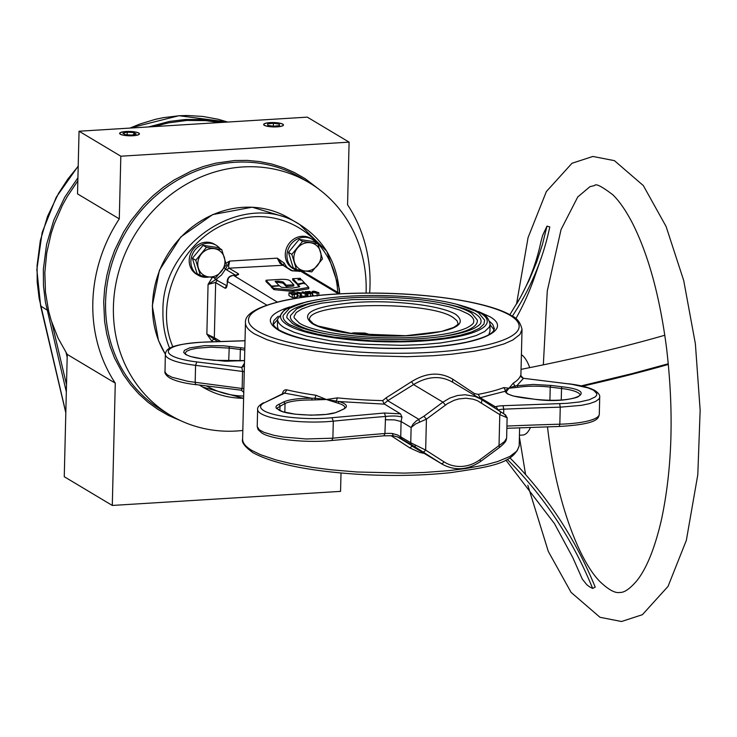 <?xml version="1.0" encoding="UTF-8"?>
<svg xmlns="http://www.w3.org/2000/svg" width="737" height="737" viewBox="0 0 737 737"><rect width="100%" height="100%" fill="white"/><g stroke="black" fill="none" stroke-linecap="round" stroke-linejoin="round"><path stroke-width="1.11" d="M516.84 303.58C528.355 284.141 536.379 263.514 540.921 241.699L542.718 235.149L546.992 226.139L542.414 244.564L536.472 262.565L529.184 280.078L520.589 297.057L509.838 314.745M509.967 457.917A496.508 436.811 131.9 0 1 595.21 587.122L592.668 588.439L589.646 586.873L586.855 584.782L582.359 579.199L572.713 557.43L554.445 523.583L505.877 460.091M592.668 588.439A493.597 434.25 131.9 0 0 507.314 459.381M664.811 335.243A493.597 81.853 -7.2 0 1 521.05 369.366M668.302 363.765L632.171 373.604L581.272 385.884M530.483 427.386A40.765 14.464 86.5 0 1 522.754 435.033L519.438 435.235M668.367 364.428A496.508 82.332 -7.2 0 1 582.534 386.17M521.4 354.7A40.765 14.464 86.5 0 1 529.737 367.625M546.992 226.139L549.793 226.913A496.508 354.479 -160.8 0 1 540.986 258.613A496.508 354.479 -160.8 0 1 512.316 316.191M540.986 258.613L534.27 277.867A496.508 354.479 -160.8 0 1 515.854 318.679M139.063 134.217A9.682 2.137 1.4 0 0 138.971 133.369A9.682 2.137 1.4 0 0 129.583 131.49A9.682 2.137 1.4 0 0 120.122 132.909A9.682 2.137 1.4 0 0 120.002 133.029A9.682 2.137 1.4 0 0 127.851 135.691A9.682 2.137 1.4 0 0 139.063 134.217M136.152 134.033L133.848 132.586L127.234 132.172L122.913 133.213L125.207 134.659L131.831 135.074L136.152 134.033M127.169 134.779L127.234 132.172M133.802 134.604L133.848 132.586M282.041 125.972A9.682 2.137 1.4 0 0 282.99 124.489A9.682 2.137 1.4 0 0 274.901 122.655A9.682 2.137 1.4 0 0 265.08 123.521A9.682 2.137 1.4 0 0 264.141 124.028A9.682 2.137 1.4 0 0 270.074 126.653A9.682 2.137 1.4 0 0 282.041 125.972M279.452 125.594L279.305 124.111L273.409 123.254L267.66 123.89L267.807 125.382L273.703 126.23L279.452 125.594M273.344 126.184L273.409 123.254M279.268 125.612L279.305 124.111M66.09 352.655L67.178 357.252M341.01 473.034L340.558 491.376L112.291 505.444L64.257 476.71L67.242 354.423L58.057 338.108L51.185 320.448L48.651 311.207L45.473 292.147L44.828 272.598L46.735 252.902L51.166 233.436L54.308 223.901L62.341 205.448L67.214 196.622L77.846 180.841M270.009 122.618A9.903 2.183 1.4 0 0 263.662 124.498A9.903 2.183 1.4 0 0 277.112 126.865A9.903 2.183 1.4 0 0 283.459 124.986A9.903 2.183 1.4 0 0 270.009 122.618M125.981 131.499A9.903 2.183 1.4 0 0 119.634 133.379A9.903 2.183 1.4 0 0 133.084 135.746A9.903 2.183 1.4 0 0 139.431 133.867A9.903 2.183 1.4 0 0 125.981 131.499M366.077 293.059A135.415 123.024 120.9 0 0 366.142 291.189A135.415 123.024 120.9 0 0 309.291 182.767A135.415 123.024 120.9 0 0 181.238 187.336A135.415 123.024 120.9 0 0 113.415 306.767A135.415 123.024 120.9 0 0 170.265 415.18A135.415 123.024 120.9 0 0 242.823 430.454M369.633 293.05A148.515 134.926 120.9 0 0 347.56 204.794L349.098 142.14L120.822 156.207L79.052 131.223L307.32 117.146L349.098 142.14M219.727 122.554L205.669 120.619L186.922 120.435L168.119 122.932L153.913 126.607M120.822 156.207L119.293 218.871L77.523 193.886L79.052 131.223M112.291 505.444L115.276 383.157L67.242 354.423M119.293 218.871A148.515 134.926 120.9 0 0 115.276 383.157M209.161 276.955A17.476 15.873 -59.1 0 1 205.623 277.315A17.476 15.873 -59.1 0 1 198.216 275.242A17.476 15.873 -59.1 0 1 191.804 255.951A17.476 15.873 -59.1 0 1 208.746 243.192A17.476 15.873 -59.1 0 1 216.153 245.255A17.476 15.873 -59.1 0 1 219.985 248.59M216.153 245.255L214.485 244.26A17.476 15.873 120.9 0 0 207.069 242.187A17.476 15.873 120.9 0 0 190.128 254.956A17.476 15.873 120.9 0 0 196.539 274.247L198.216 275.242M300.116 271.29A17.476 15.873 -59.1 0 1 294.293 269.318A17.476 15.873 -59.1 0 1 287.881 250.027A17.476 15.873 -59.1 0 1 304.823 237.268A17.476 15.873 -59.1 0 1 312.23 239.332A17.476 15.873 -59.1 0 1 316.062 242.666M305.247 271.032A17.476 15.873 -59.1 0 1 302.17 271.391M312.23 239.332L310.563 238.337A17.476 15.873 120.9 0 0 303.147 236.264A17.476 15.873 120.9 0 0 286.205 249.032A17.476 15.873 120.9 0 0 292.617 268.323L294.293 269.318M322.447 258.945L317.822 243.717L302.52 241.423L291.843 254.357L296.467 269.585L304.409 270.912L311.769 271.879L322.447 258.945M296.467 269.585L293.105 267.577L288.48 252.349L299.158 239.414L314.459 241.708L317.822 243.717M288.48 252.349L291.843 254.357M299.158 239.414L302.52 241.423M317.398 265.587A14.556 13.229 -59.1 0 1 304.409 270.912A14.556 13.229 -59.1 0 1 294.45 262.151A14.556 13.229 -59.1 0 1 297.481 248.065A14.556 13.229 120.9 0 1 310.461 242.749A14.556 13.229 -59.1 0 1 320.429 251.51A14.556 13.229 -59.1 0 1 317.398 265.587M226.37 264.869L221.745 249.64L206.443 247.346L195.766 260.281L200.39 275.509L208.331 276.836L215.692 277.803L226.37 264.869M200.39 275.509L197.028 273.501L192.403 258.272L203.08 245.338L218.382 247.632L221.745 249.64M192.403 258.272L195.766 260.281M203.08 245.338L206.443 247.346M221.321 271.511A14.556 13.229 -59.1 0 1 208.331 276.836A14.556 13.229 -59.1 0 1 198.373 268.075A14.556 13.229 -59.1 0 1 201.394 253.989A14.556 13.229 120.9 0 1 214.384 248.673A14.556 13.229 -59.1 0 1 224.352 257.434A14.556 13.229 -59.1 0 1 221.321 271.511M266.324 280.226L279.157 279.443C285.753 279.074 289.53 279.692 290.489 281.304L293.787 284.74L293.768 286.011M265.983 281.562L266.02 280.318L265.993 281.58L272.119 287.43M266.029 280.336L271.502 286.094L279.157 285.643L275.094 281.405L278.328 281.11L278.291 282.354L276.126 282.492M278.798 285.938L271.861 286.463L273.519 288.213L292.755 290.175L308.766 287.347L304.86 283.229L303.902 283.155L298.319 284.639L299.701 286.748L292.313 288.093L281.304 287.237L279.157 285.643M283.128 281.912L283.091 283.155L286.232 286.426L293.409 286.113L293.437 284.869L286.26 285.182L283.128 281.912L278.328 281.11M283.091 283.155L278.291 282.354M292.985 278.595L297.766 284.058L304.289 282.63L301.636 279.839L297.923 279.811L300.503 278.954L300.162 278.282L292.69 278.706L292.663 279.949L298.402 285.357M304.077 283.128L304.289 282.63M300.475 279.774L300.641 278.779M272.146 286.186L271.824 287.706L274.311 289.678L292.727 291.419L308.342 288.849L308.766 287.347M298.632 284.381L298.292 285.882L299.194 286.84M328.205 300.06C300.005 304.049 286.232 309.936 286.886 317.721L292.478 323.442C307.495 333.925 369.43 342.456 422.513 338.504C446.41 336.708 463.545 333.354 473.928 328.453C478.654 325.837 480.975 323.847 480.883 322.465C481.676 319.397 479.575 316.357 474.591 313.354C467.525 309.199 456.157 305.689 440.477 302.806M326.574 333.935C312.903 331.254 302.907 328.048 296.596 324.326C291.788 321.433 289.77 318.504 290.535 315.547L296.698 308.849L307.025 304.556C324.087 299.554 347.284 297.075 376.616 297.112C400.412 297.306 421.813 299.231 440.818 302.879C455.125 305.689 465.425 309.144 471.726 313.262L477.346 320.116C478.055 327.292 465.747 332.829 440.45 336.726M484.624 320.208L483.96 324.022L479.612 328.177L471.579 331.982L460.174 335.289L445.839 337.961L429.127 339.904L401.02 341.295L371.448 340.761L334.11 337.15L317.96 334.257L304.353 330.775L289.798 324.741C284.62 321.627 282.446 318.476 283.266 315.289L289.494 308.352L300.963 303.515C319.361 298.135 344.382 295.454 376.036 295.491C401.711 295.703 424.807 297.776 445.314 301.709C460.736 304.75 471.837 308.481 478.617 312.903L484.624 320.208M467.792 313.769L459.897 310.111L449.073 306.785L435.751 303.93L420.431 301.654L386.234 299.148L351.678 299.655L322.032 303.11L310.507 305.781L301.811 308.96L296.265 312.525L294.081 316.339L294.155 317.813L299.277 323.018C313.133 332.709 370.508 340.623 419.666 336.956C441.795 335.289 457.659 332.194 467.249 327.661C471.597 325.247 473.725 323.423 473.624 322.198C474.352 319.361 472.408 316.551 467.792 313.769M350.628 333.456L353.668 332.848L364.861 333.06L372.959 335.482M488.861 334.644L489.93 331.475L490.105 324.381C488.714 318.596 485.95 314.911 481.814 313.336L456.645 304.27M311.991 300.733L306.555 301.838L284.629 309.577L277.591 319.185L277.416 326.279L278.319 329.494M277.582 319.49L273.344 324.52M494.085 329.918L490.096 324.676M284.832 412.241L285.044 403.461A31.304 6.909 -178.6 0 1 311.972 399.998L326.399 399.5L337.97 403.157A31.304 6.909 -178.6 0 1 344.934 407.708L343.599 409.155C348.463 406.584 346.97 404.051 339.14 401.564L326.399 399.5L315.915 395.253A138.326 30.539 -178.6 0 1 286.831 389.845C284.252 389.486 282.768 391.025 282.382 394.47M517.816 387.303L516.932 385.617L523.427 378.385L520.598 375.437A138.326 30.539 -178.6 0 1 513.339 383.083L508.945 388.242L505.306 390.481L504.836 391.347L506.255 392.784L506.255 391.771L506.255 392.784L506.255 391.771L508.945 388.242L517.816 387.303A31.304 6.909 -178.6 0 1 550.226 387.118L550.852 385.414L533.266 384.447L514.997 385.893L508.945 388.242L503.776 387.616A138.326 30.539 -178.6 0 1 478.212 394.359L480.156 397.704L504.836 391.347L507.332 393.816L513.357 396.036L535.532 399.39C573.312 404.475 601.585 391.089 562.156 386.787L550.852 385.414L550.419 386.031M504.688 414.36L500.303 411.522L500.589 412.683L499.787 414.609L506.78 417.612L506.347 416.939M507.12 417.557L506.632 438.147L504.486 441.592L499.032 445.563L499.437 447.212M500.303 411.522L481.114 399.233L475.162 396.469L465.167 394.746L457.428 395.52L449.892 398.026L442.919 402.153L423.932 416.23L416.258 420.956L413.089 424.051L411.126 427.524L415.65 423.922L426.419 419.132L447.479 403.627L454.121 400.302L458.801 398.929L465.941 398.22L472.933 399.141L477.336 400.652L499.787 414.609L499.032 445.563L480.045 459.639A34.943 31.746 -59.1 0 1 444.024 461.859L425.664 450.086L410.749 442.753L397.492 434.959L392.489 433.513L393.07 435.742L397.75 436.967L401.739 438.948M392.489 433.513A11.645 2.57 1.4 0 0 384.917 433.522A873.612 192.91 1.4 0 0 332.875 438.193L306.159 438.976L283.404 437.041L273.759 435.281L263.883 432.315L259.249 429.791L257.213 426.53L258.061 429.579L261.828 433.043C272.294 439.713 306.905 443.084 331.751 440.496L383.913 435.807L393.07 435.742M402.162 439.206L400.725 437.142L401.085 421.518L411.126 427.524L410.749 442.753L411.338 444.531L441.417 463.693A37.854 34.39 120.9 0 0 442.246 464.209C455.079 471.072 467.903 470.123 480.736 461.353L480.754 461.067M414.489 446.502L415.217 446.944L415.171 444.982M423.932 416.23L426.419 419.132L425.664 450.086L424.254 451.643L423.056 451.919M506.245 439.372L506.089 440.33C505.683 441.776 503.555 444.089 499.723 447.276L480.736 461.353M445.406 405.055L442.919 402.153L413.558 384.585C427.607 376.146 440.615 375.345 452.582 382.181L452.675 379.131C439.998 371.706 426.281 372.553 411.513 381.674L413.558 384.585L387.708 400.698L383.986 403.793L400.486 413.853L384.392 413.015L331.954 417.722A48.052 10.613 -178.6 0 1 276.209 414.977A48.052 10.613 -178.6 0 1 264.758 402.568L284.749 393.107L286.831 389.845M451.809 381.702L481.961 399.758L481.436 402.835M257.213 426.53L257.637 409.496A50.964 11.248 1.4 0 0 333.299 421.159A873.612 192.91 -178.6 0 1 385.562 416.46C392.775 415.686 398.247 415.889 401.969 417.087L400.486 413.853M411.513 381.674L386.188 397.777L387.708 400.698L418.828 419.316L419.648 422.2M506.153 417.391L506.78 417.612L505.619 414.986L481.961 399.758M568.365 383.848L523.242 378.274L571.728 384.29L588.319 387.957L593.681 390.324L596.795 393.567L596.657 395.216L595.367 396.819L589.453 399.703L579.614 401.96L566.808 403.351L502.993 405.709A14.556 3.215 1.4 0 0 495.292 406.76L493.799 407.349M478.709 397.796L480.156 397.704L495.292 406.76A2.911 2.34 73.7 0 1 497.604 409.79M384.392 413.015L385.562 416.46L384.917 433.522L383.913 435.807M385.258 419.74L394.553 419.897L401.085 421.518L401.969 417.087M244.472 363.212L241.764 367.385L242.565 371.043L242.151 388.077L241.395 390.214L196.272 384.64M287.338 267.734A20.387 18.517 -59.1 0 1 284.325 263.22L277.241 258.153L279.949 263.293L291.179 270.543L300.374 271.363M224.149 267.927L226.581 269.843L229.023 268.176L228.553 266.462L229.658 261.091L225.955 263.22M241.819 389.845L241.395 390.214L243.855 392.517M243.873 388.721L188.175 381.37L171.859 377.215L167.106 374.691L165.005 372.056L165.337 354.276A50.964 11.248 1.4 0 0 195.572 365.331L196.825 361.931L241.764 367.385L244.398 365.911M442.246 464.209L397.704 436.977M386.188 397.777L382.706 400.606A138.326 30.539 -178.6 0 1 337.426 397.869L335.869 402.282M337.426 397.869L326.399 399.5L314.975 398.22L315.915 395.253M382.706 400.606L383.986 403.793M478.212 394.359L474.508 393.613L474.167 395.078M474.508 393.613L452.675 379.131M264.758 402.568L284.077 393.033L311.926 398.256C298.909 398.21 289.512 399.426 283.754 401.886L276.707 405.562L275.905 406.953L276.375 408.381L282.805 411.743L295.334 414.203L311.014 415.171L326.132 414.424L335.399 412.692L343.599 409.155M513.339 383.083L515.476 387.404M520.598 375.437L520.801 376.561L523.04 378.348M391.107 435.705L409.901 447.949L420.044 452.527L424.153 453.384M444.024 461.859L442.615 463.416L441.417 463.693L412.057 446.134L409.901 447.949M218.216 341.646L214.089 339.232L215.711 340.135L214.32 337.712L206.857 334.091L211.943 341.305A2.911 1.207 114.9 0 1 214.163 339.269M212.311 277.388L208.074 284.381L215.425 282.492L225.061 288.213C226.434 288.416 227.18 286.61 227.318 282.778L228.341 278.319L229.88 276.661L232.404 275.574M226.71 285.661L215.72 279.609L221.515 274.984L225.762 268.775L229.658 261.091L277.241 258.153L282.732 265.071M214.255 339.315L206.857 334.091L208.074 284.381L215.711 279.609A2.911 0.636 -119.8 0 1 214.108 277.619M227.328 282.308L226.968 285.606M284.325 263.22L282.897 265.256M277.315 302.078L233.629 275.472M266.84 305.155L227.153 281.294L227.318 282.778M299.185 271.428L299.664 271.4M315.132 399.758L314.975 398.22L311.926 398.256L311.972 399.998M384.226 404.125L339.14 401.564L337.97 403.157M506.255 391.771L503.776 387.616M506.218 392.425L507.682 393.77C510.723 395.548 516.287 396.957 524.366 397.998L524.228 398.017M314.165 295.841L312.377 295.049M306.509 293.823L303.202 291.843L302.133 291.916L304.759 293.483L297.039 292.23L300.346 294.21L301.415 294.146L298.559 292.432L306.509 293.823L306.445 296.67L301.378 295.906M301.415 294.146L301.35 296.983L297.776 295.546M297.389 296.136L297.011 297.075L292.248 297.545L288.932 295.565L289.005 292.718L292.313 294.699L297.085 294.238L297.453 293.298L294.312 292.571L289.005 292.718M307.467 295.509L306.472 295.399M312.12 295.62L312.184 292.782L306.647 291.889L309.881 291.437L305.155 291.723L306.859 292.746L311.005 292.856L307.983 293.658L312.221 293.308L312.184 292.782M308.352 296.514L307.449 296.219L307.513 293.381M312.681 292.359L317.159 293.215L318.872 292.7L313.713 291.152L312.046 291.53L312.681 292.359L312.608 295.196M317.711 292.709L315.141 292.865L313.142 291.659L315.685 291.502L317.711 292.709M302.115 292.893L302.133 291.916M305.155 296.744L305.229 293.906M300.281 297.048L300.346 294.21M297.02 293.086L297.039 292.23M297.011 297.075L297.453 293.298M296.237 294.035L296.256 293.363L296.108 294.072L293.077 294.404L290.525 292.884L293.879 292.801L296.256 293.363L296.108 294.072M293.842 294.358L293.879 292.801M292.248 297.545L292.313 294.699M306.785 295.583L306.859 292.746M310.019 293.4L310.047 292.598M307.919 296.495L307.983 293.658M310.249 292.34L310.268 291.668M305.118 292.994L305.155 291.723M66.33 391.881L45.399 302.087L43.474 285.827L43.354 269.291L46.578 244.435L53.783 220.16L64.764 197.194L77.919 177.783M148.505 126.939L169.492 121.43L185.356 119.505L201.173 119.477L221.957 122.416M40.71 306.03L47.03 310.037L48.384 310.037M129.703 128.1L178.971 115.718L227.788 122.056L218.097 119.237L202.73 116.428L187.023 115.497L179.091 115.755L163.227 117.68L155.35 119.348L139.8 124.065L129.952 128.081M78.196 166.249L67.758 179.183L58.499 193.444L47.518 216.42L40.314 240.686L37.09 265.55L37.2 282.087L39.135 298.338L65.823 412.573M51.857 322.548L66.505 384.677M309.291 182.767L301.461 178.087A135.415 123.024 120.9 0 0 173.407 182.656A135.415 123.024 120.9 0 0 105.584 302.078A135.415 123.024 120.9 0 0 162.426 410.5L170.265 415.18M180.832 420.763L168.34 415.382L157.755 409.311L147.87 402.135L138.805 393.908L130.624 384.723L123.411 374.663L114.567 358.154L110.071 346.353L106.736 334.045L104.599 321.35L103.696 301.857L104.636 288.738L106.791 275.666L110.145 262.777L114.668 250.184L123.549 232.127L130.781 220.805L143.411 205.181L152.918 195.821L163.172 187.391L174.089 180.003L191.463 170.984L203.55 166.442L215.904 163.135L234.679 160.528L247.19 160.399L259.535 161.56L271.621 163.992L283.312 167.677L294.505 172.578L305.09 178.649L319.204 189.446M271.502 286.094L271.474 287.338M286.26 285.182L286.232 286.426M286.905 285.274L286.877 286.518M293.787 284.795L293.759 285.984M297.766 284.058L297.739 285.302M300.632 278.881L300.613 279.765M273.519 288.213L273.491 289.457M274.339 288.434L274.311 289.678M292.755 290.175L292.727 291.419M293.999 290.148L293.962 291.391M308.766 287.467L308.739 288.591M463.241 306.15A103.373 22.829 -178.6 0 1 480.386 312.995A103.373 22.829 -178.6 0 1 436.396 339.831A103.373 22.829 -178.6 0 1 304.768 331.788A103.373 22.829 -178.6 0 1 305.311 302.29M277.591 319.185C277.536 322.133 279.894 325.035 284.657 327.901L293.999 332.23L306.795 336.155L331.355 340.973L360.43 344.133L401.877 345.34L421.96 344.584L440.579 342.954L464.218 339.011L476.231 335.528L484.697 331.521L489.285 327.136L490.105 324.381M311.898 323.377C325.699 332.286 373.484 338.099 411.587 335.492C453.688 331.816 468.465 324.824 455.927 314.506C442.136 305.597 394.341 299.784 356.238 302.391C314.137 306.067 299.36 313.059 311.898 323.377M309.614 319.969C305.459 302.363 428.998 300.254 453.144 317.509L457.004 320.696L458.082 323.598L457.327 324.934L453.679 327.431L441.38 331.484L405.682 335.722L352.166 333.649L317.914 325.966L313.326 323.718L309.614 319.969M549.903 400.311L550.226 387.118L561.53 388.491L561.723 387.404M203.311 359.02L203.182 358.965C195.093 357.924 189.529 356.515 186.489 354.737L185.015 353.336L186.608 351.236L190.745 349.522L197.092 348.205L211.003 347.164L229.032 348.085L240.336 349.458L240.05 361.001M244.831 348.297L240.962 347.753L240.336 349.458A31.304 6.909 -178.6 0 1 244.785 350.093M339.499 293.418C337.297 262.952 324.077 240.022 299.848 224.628C245.955 188.46 161.495 241.929 162.941 311.29C162.656 324.354 164.895 336.708 169.657 348.343M199.607 385.138L202.675 387.063C215.14 394.452 228.783 398.192 243.615 398.284M243.661 396.055C230.303 395.778 217.94 392.416 206.563 385.976M172.873 346.823C152.614 300.549 182.758 236.697 232.035 221.524C281.221 202.915 335.575 239.35 337.703 292.34M339.683 293.529L339.306 288.582L326.85 251.391L299.848 224.628L289.401 218.382A94.64 85.98 120.9 0 0 199.902 221.579A94.64 85.98 120.9 0 0 152.504 305.044A94.64 85.98 120.9 0 0 165.337 354.128M559.669 403.683L560.249 407.165L581.41 405.332L589.591 403.618L595.542 401.481L598.951 399.039L599.715 397.179L599.301 414.212A50.964 11.248 -178.6 0 1 559.834 424.199L560.249 407.165A873.612 192.91 -178.6 0 0 503.767 409.182L503.657 413.687M506.872 428.308L559.263 426.465L559.834 424.199A873.612 192.91 1.4 0 0 506.927 426.06M331.954 417.722L333.299 421.159L332.875 438.193L331.751 440.496M414.811 446.696L401.932 439.077C401.057 438.027 398.063 436.93 392.932 435.807M480.045 459.639L480.441 461.288M504.891 414.489L505.471 414.867M497.853 409.956A11.645 2.57 -178.6 0 1 503.767 409.182L502.993 405.709M599.715 397.179C600.102 395.253 598.564 393.088 595.109 390.665C589.618 387.561 580.802 385.276 568.651 383.793L568.909 383.913M244.297 371.688L195.572 365.331L195.167 382.908L195.987 384.696C183.835 383.222 175.01 380.928 169.528 377.823C166.065 375.409 164.535 373.235 164.913 371.319M196.825 361.931A48.052 10.613 -178.6 0 1 168.533 350.563A48.052 10.613 -178.6 0 1 205.531 342.097L245.016 340.78M234.117 275.445C237.756 275.196 239.193 274.643 238.42 273.805L229.023 268.176L283.201 265.265L282.225 264.297M414.268 446.382L415.217 446.944M242.611 439.077C241.377 442.283 244.85 446.843 253.04 452.739C274.772 464.439 312.202 471.763 365.322 474.72C395.833 476.139 424.337 475.439 450.823 472.62C487.452 467.065 513.238 464.356 519.18 445.83L517.116 450.878L509.847 456.479L497.632 461.546L485.49 464.872L465.83 468.539L448.897 470.639L424.107 472.481L404.364 473.108L357.077 471.993L330.959 469.782L312.58 467.424L290.442 463.462L276.071 459.943L260.493 454.683L251.814 450.408C245.614 446.686 242.547 442.909 242.611 439.077L245.458 322.659C245.393 326.491 248.461 330.268 254.661 333.999L266.822 339.637L278.918 343.534L298.522 348.122L315.427 351.015L333.806 353.373L359.923 355.584L407.211 356.699L433.347 355.713L451.744 354.221L473.928 351.3L488.336 348.454L503.97 343.93L512.694 340.07L519.953 334.469L522.026 329.421C520.368 322.438 516.895 317.877 511.598 315.749C490.667 302.778 432.905 293.446 374.774 293.077C338.394 292.875 307.697 295.445 282.695 300.807C257.093 306.887 244.675 314.174 245.458 322.659M510.17 315.408A135.415 29.904 -178.6 0 1 362.678 352.249A135.415 29.904 -178.6 0 1 278.577 301.94A135.415 29.904 -178.6 0 1 510.17 315.408M289.715 306.979C268.775 313.741 264.813 321.323 277.831 329.734C298.126 342.843 368.463 351.392 424.54 347.56C481.731 344.409 513.016 329.596 489.792 316.67L478.58 311.594M489.626 321.424L492.758 324.427L494.361 328.739C493.394 331.263 493.173 335.722 467.101 342.032C443.481 346.998 414.369 349.025 379.758 348.104C331.457 346.04 297.96 340.033 279.249 330.075C275.233 327.615 273.187 325.367 273.114 323.34L273.961 320.466L278.208 316.256M226.581 269.843L235.564 275.214M238.42 273.805L236.19 275.122M226.756 285.505A23.298 21.161 -59.1 0 1 226.581 285.606L225.061 288.213M217.185 279.986L215.665 282.593L214.32 337.712L220.759 341.563M283.229 265.283L292.607 270.894L291.179 270.543M215.711 340.135L218.235 341.646M218.06 341.646L217.424 341.167M211.943 341.305A20.387 18.517 -59.1 0 1 212.929 341.802M236.08 275.841L236.945 274.929L232.671 275.454C229.364 275.979 227.53 277.923 227.153 281.294L227.374 281.055M338.55 293.879L300.853 271.327L292.534 270.857M337.62 411.836L337.915 411.642C328.72 417.004 286.573 415.751 278.789 409.956L277.315 408.556L277.563 407.745L285.044 403.461L283.754 401.886M279.903 410.546L280.005 405.562L278.724 404.263M342.65 409.459L338.578 411.541M561.244 400.034L561.53 388.491A31.304 6.909 -178.6 0 1 580.102 395.272L577.513 397.096C567.72 400.357 553.773 401.112 535.67 399.371L524.495 398.054M240.538 348.371L240.962 347.753L223.569 345.791L204.6 345.662L189.593 347.892L184.397 350.351L183.679 352.452L185.779 354.571L190.505 356.533L203.034 358.993L225.19 361.222L244.527 360.651M228.71 361.277L229.225 346.998M317.094 296.053L317.159 293.215M315.648 292.967L315.685 291.502M294.229 297.416L294.293 294.579M291.391 293.39L291.401 292.829M308.462 293.418L308.481 292.598M310.36 296.467L310.434 293.63M244.537 360.605L214.485 360.338L203.034 358.993M527.83 485.259L548.31 551.442L571.074 592.364L600.001 617.302L621.54 621.503L642.397 614.695L668.044 586.385L686.35 540.332L697.81 474.674L700.15 410.159L695.378 343.801L683.715 280.557L666.101 226.508L643.337 185.586L614.409 160.648L592.87 156.456L572.004 163.264L546.357 191.565L528.061 237.627L516.517 304.132M547.471 426.815L547.923 430.509C556.803 503.887 580.277 563.335 601.116 582.709C609.195 590.116 615.404 593.359 619.753 592.437C624.138 592.806 629.849 588.891 636.879 580.701C646.662 568.393 654.843 548.125 661.411 519.898C672.337 468.686 674.023 411.2 666.478 347.44C659.716 296.053 648.357 254.606 632.42 223.099C625.851 210.515 619.329 201.09 612.852 194.808C601.871 186.433 595.809 183.329 594.658 185.521L589.987 186.654L577.744 196.972L561.06 229.539L547.269 291.004L543.335 364.843M525.582 474.573L519.392 436.949M78.205 166.046L56.261 197.175L42.166 232.468L36.85 269.613L40.673 306.177L65.814 412.831M304.28 283.92L304.317 282.676M300.632 280.078L300.659 278.835M292.653 279.931L292.681 278.678M271.815 287.688L271.852 286.444M308.766 288.655L308.794 287.412M298.255 285.809L298.282 284.565M199.405 385.11L202.675 387.063L243.606 398.358M506.089 440.33L506.614 438.156M559.263 426.465C598.085 424.208 598.426 418.404 599.301 414.212M504.412 414.185L507.12 417.593M263.441 402.77C259.129 405.258 257.195 407.497 257.637 409.496M245.016 340.706L205.374 342.023C166.544 344.28 166.212 350.093 165.337 354.276M519.18 445.83L519.622 427.792M520.875 376.377L522.026 329.421M318.872 292.7L318.808 295.537M311.981 291.668L311.963 292.672M297.812 293.722L297.748 296.56M312.424 293.068L312.359 295.906M165.337 354.23L158.483 340.531L152.292 305.873L159.413 270.304L180.768 236.982L212.634 214.605L252.137 207.198L289.401 218.382M340.125 293.796L303.708 272.008"/></g></svg>
